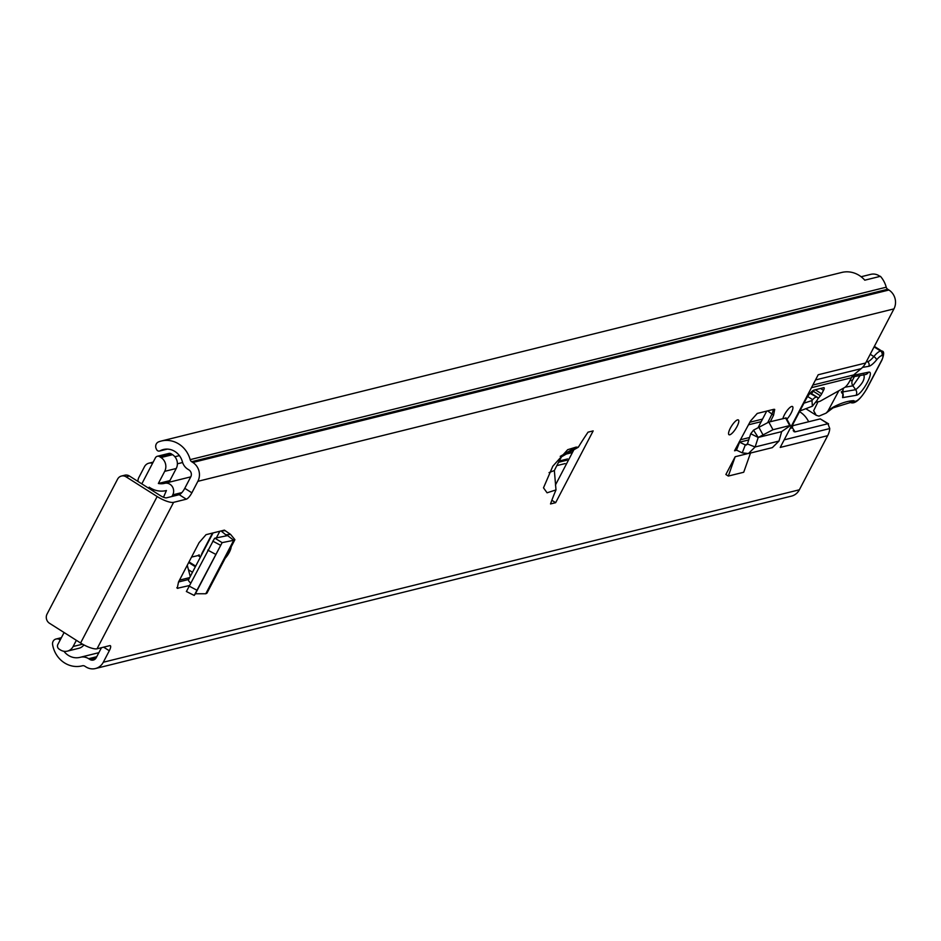 <?xml version="1.0" encoding="UTF-8"?>
<svg xmlns="http://www.w3.org/2000/svg" width="941" height="941" viewBox="0 0 941 941"><rect width="100%" height="100%" fill="white"/><g stroke="black" fill="none" stroke-linecap="round" stroke-linejoin="round"><path stroke-width="1.41" d="M231.133 546.874A8.751 2.47 -57.6 0 1 229.333 552.273A8.751 2.47 -57.6 0 1 225.193 558.248M730.345 428.155A8.751 2.47 -57.6 0 1 738.367 419.933A8.751 2.47 -57.6 0 1 737.015 426.508A8.751 2.47 -57.6 0 1 728.993 434.718A8.751 2.47 -57.6 0 1 730.345 428.155M782.9 418.592A8.751 2.47 -57.6 0 1 784.465 414.746A8.751 2.47 -57.6 0 1 792.487 406.524A8.751 2.47 -57.6 0 1 791.134 413.099A8.751 2.47 -57.6 0 1 786.876 419.192M773.514 409.406L771.996 414.087L773.561 415.252L774.702 409.406L773.925 409.3L757.234 413.44L750.565 420.945L734.545 450.774A1.682 1.553 76.1 0 1 736.497 450.116L739.567 442.176L748.73 439.918M773.561 415.252L770.314 421.709M179.213 494.695A6.74 1.906 122.4 0 0 184.777 488.32L191.87 492.813A6.74 1.906 -57.6 0 1 186.306 499.189L179.213 494.695L166.51 497.836A5.046 1.376 27.6 0 1 160.499 495.719L129.399 476.005L126.07 476.828L157.159 496.542A13.809 3.752 27.6 0 0 173.603 502.341L97.041 648.796L109.732 645.644A6.74 1.906 -57.6 0 1 110.344 645.702A6.74 1.906 -57.6 0 1 109.297 650.749L103.298 662.241A13.809 12.704 76.1 0 1 95.429 668.545L791.51 496.107A13.809 12.704 -103.9 0 0 799.368 489.791L827.657 435.683L780.218 447.434L818.211 374.753L865.661 363.003L893.95 308.883A13.809 12.704 -103.9 0 0 888.916 290.016L887.728 289.252A3.364 3.094 76.1 0 1 886.234 287.205A25.595 23.537 -103.9 0 0 880.423 276.301L864.779 280.183A25.595 23.537 76.1 0 0 841.725 272.455L161.299 441.023A25.595 23.537 76.1 0 1 190.164 459.643A3.364 3.094 -103.9 0 0 191.646 461.702L192.846 462.466A13.809 12.704 76.1 0 1 197.869 481.322L893.95 308.883M191.87 492.813L197.869 481.322M173.603 502.341L186.306 499.189M593.171 430.896L588.043 432.166A107.756 30.465 122.4 0 0 578.292 447.257L576.092 447.116L567.682 449.692L552.814 466.195L543.498 487.838L547.074 492.802L555.99 489.92A107.756 30.465 122.4 0 0 550.52 503.953L555.649 502.682L593.171 430.896M747.178 453.762L735.168 456.738L725.876 474.511L728.322 476.064L735.168 456.738M195.399 593.771L222.052 542.781L194.222 595.441L195.399 593.771L205.785 593.747L233.733 540.287L234.909 539.675L230.604 534.417L224.405 530.124L206.055 534.664L199.092 542.639L178.519 581.985L177.237 588.301L189.235 585.584M578.292 447.257L561.554 456.773L560.224 456.338M815.647 402.101L819.188 401.572A16.832 4.764 -57.6 0 0 820.552 400.995L844.442 387.621A6.74 1.906 122.4 0 0 849.464 381.481L851.393 377.788L811.46 387.68M865.661 363.003A20.208 18.585 76.1 0 1 861.144 368.66L815.482 379.964M812.812 385.069L853.652 374.953L861.144 368.66M853.652 374.953A10.104 9.292 -103.9 0 0 851.393 377.788M784.182 439.847L829.762 428.555L829.586 430.19A20.208 18.585 76.1 0 1 827.657 435.683M818.164 398.514L820.423 395.761A3.364 0.953 122.4 0 0 821.681 393.844L823.516 390.35A3.482 0.988 122.4 0 0 824.057 387.716A3.482 0.988 122.4 0 0 823.787 387.68L814.165 390.056A10.104 2.858 122.4 0 0 805.814 399.631L793.651 422.885A10.104 2.858 122.4 0 0 792.922 424.379L792.404 427.802L795.074 431.872L827.904 423.732L820.258 418.886L828.586 423.85L827.904 423.732L829.762 428.555M815.976 402.313L815.953 401.713M792.475 425.767L820.258 418.886M811.448 393.561L813.33 391.268A3.364 0.953 122.4 0 0 814.188 390.056M794.028 431.696L795.074 431.872L793.169 430.66M178.519 581.985L188.741 579.444M758.223 427.355L766.715 411.088M573.939 449.633L555.425 485.038M101.452 647.702L96.205 657.747A5.046 4.646 76.1 0 1 89.854 659.453L88.654 658.7A12.127 11.151 -103.9 0 0 80.338 657.265A12.127 11.151 -103.9 0 0 80.161 657.312A16.832 15.491 76.1 0 1 79.926 657.371A16.832 15.491 76.1 0 1 63.941 651.278M161.299 441.023A25.595 23.537 76.1 0 0 158.617 441.87A5.046 4.646 -103.9 0 0 156.241 448.81L156.629 449.61A2.694 2.482 -103.9 0 0 160.005 450.845L160.088 450.798A16.832 15.491 76.1 0 1 163.405 449.516A16.832 15.491 76.1 0 1 182.389 461.772A12.127 11.151 -103.9 0 0 187.741 469.171L188.941 469.924A5.046 4.646 76.1 0 1 190.776 476.828L184.777 488.32M861.121 276.748L870.79 274.349A12.127 11.151 76.1 0 1 880 276.407M95.429 668.545A13.809 12.704 76.1 0 1 85.96 666.922L84.761 666.157A3.364 3.094 -103.9 0 0 82.396 665.781A25.595 23.537 76.1 0 1 82.032 665.875A25.595 23.537 76.1 0 1 52.602 644.656A5.046 4.646 -103.9 0 1 55.978 639.033L61.388 637.692M60.012 640.315A2.694 2.482 -103.9 0 0 57.683 638.88L56.86 638.915A5.046 4.646 -103.9 0 0 55.978 639.033M97.041 648.796A13.809 3.752 -152.4 0 1 80.597 642.997L49.508 623.283A6.74 6.199 -103.9 0 1 47.05 614.073L117.613 479.11A6.74 6.199 -103.9 0 1 121.448 476.04L124.777 475.205A6.74 6.199 76.1 0 1 129.399 476.005M126.07 476.828A6.74 6.199 -103.9 0 0 121.448 476.04M561.554 456.773A107.756 30.465 122.4 0 0 554.355 470.524L549.05 472.605M555.99 489.92L554.355 470.524M551.849 500.271L555.649 502.682M728.322 476.064L743.708 472.253L750.518 453.033M767.633 410.864L771.985 414.099L767.809 422.415M739.132 441.988A10.433 9.598 76.1 0 1 739.567 442.176L745.307 444.94L747.425 443.987L755.129 446.975L748.413 453.55L742.237 452.868L736.497 450.116M746.307 445.046L745.307 444.94L742.237 452.868M748.413 453.55L772.349 447.622L778.995 441.058L755.129 446.975L758.199 437.447L750.718 433.742L747.425 443.987M758.199 437.447L753.541 430.131L750.718 433.742M785.559 417.933L789.722 425.579L772.961 429.731L758.317 437.412L781.548 431.66L790.358 425.579L786.194 417.933L768.797 422.086L753.541 430.131M778.995 441.058L781.665 431.625M225.181 530.653L221.041 530.959L226.946 535.735L214.889 538.181L222.123 542.639L233.733 540.287L226.475 534.723L225.828 535.97M213.054 532.935L188.565 579.762A8.751 2.376 27.6 0 0 190.611 582.938M222.123 542.639L214.889 538.181M214.501 538.405L186.506 591.324M186.353 591.489L194.222 595.441M205.785 593.747L206.926 593.195L234.909 539.675M808.66 421.768A23.066 21.22 -103.9 0 0 799.521 411.664M810.001 393.397L818.164 397.82L817.329 399.984L812.401 406.194L799.885 410.97M812.401 406.194L811.954 400.572L812.695 399.69L807.672 396.502M803.955 403.183L811.954 400.572M816.082 397.255A6.74 1.906 122.4 0 0 812.695 399.69M845.089 387.186L852.899 385.834L860.168 375.471M863.791 374.589C865.25 378.905 862.544 383.94 855.687 389.692L842.195 392.021A5.046 4.693 80.2 0 1 842.595 397.643L856.087 395.314C862.074 394.902 875.212 370.413 868.496 372.201L853.205 375.353M881.87 359.909L866.779 388.586A13.468 3.811 -57.6 0 1 854.487 401.125L853.781 400.678A195.246 55.19 122.4 0 0 834.197 406.618A37.04 10.469 122.4 0 0 827.88 411.182L826.057 413.158L818.964 416.134L816.235 415.299L813.659 410.723L817.964 401.866M834.197 406.618A3.364 2.917 -117 0 1 832.997 407.9L851.076 402.313L853.781 400.678M843.171 388.339L842.595 397.643M838.843 390.762L827.88 411.182M854.628 376.235L852.499 380.211L849.888 380.658M212.501 533.065L202.291 552.602A10.433 9.598 -103.9 0 0 201.315 555.39M190.258 576.527L187.259 565.27M158.359 483.474L164.699 471.347L176.238 468.489L169.898 480.616L158.359 483.474A16.503 15.174 -103.9 0 0 164.593 483.356A16.503 15.174 -103.9 0 0 164.616 483.345A7.74 7.128 76.1 0 1 164.628 483.345A7.74 7.128 76.1 0 1 172.132 486.344A7.74 7.128 76.1 0 1 172.768 494.837L171.897 496.507M152.548 463.313A7.74 7.128 -103.9 0 0 148.89 463.184A7.74 7.128 -103.9 0 0 144.479 466.712L138.845 477.499A7.74 7.128 -103.9 0 0 137.962 481.427M64.094 632.528L57.848 644.479A3.364 3.094 -103.9 0 0 59.071 649.078L60.436 649.949A10.104 9.292 -103.9 0 0 67.364 651.137A10.104 9.292 -103.9 0 0 73.116 646.514L76.362 640.315M164.699 471.347A10.104 9.292 -103.9 0 0 161.017 457.549L159.652 456.679A3.364 3.094 -103.9 0 0 155.418 457.82L141.809 483.874M153.995 491.602A21.384 19.667 -103.9 0 0 149.149 487.203L149.16 487.179A23.913 21.996 -103.9 0 0 166.381 490.543A23.913 21.996 -103.9 0 0 166.416 490.532L163.511 497.248M157.347 456.279L168.886 453.421A3.364 3.094 76.1 0 1 171.191 453.821L159.652 456.679M176.238 468.489A10.104 9.292 -103.9 0 0 172.556 454.691L171.191 453.821M67.364 651.137L78.903 648.278A10.104 9.292 -103.9 0 0 83.89 644.903M200.421 557.096L198.033 555.578A3.364 0.953 -57.6 0 1 199.28 554.967A3.364 0.953 -57.6 0 1 199.257 556.354M188.459 569.752L192.47 572.304M195.375 566.764L188.694 562.53M191.541 557.084L198.033 555.578M195.693 566.141L189.012 561.906M736.744 450.221L734.545 450.774M103.298 662.241L799.368 489.791M576.092 447.116L560.413 456.291M792.169 424.567L792.922 424.379M792.404 427.802L790.193 428.355M80.514 657.23L98.852 652.678L80.338 657.265M88.654 658.7L96.758 656.689M89.854 659.453L96.111 657.9M160.088 450.798L166.933 449.104M160.005 450.845L167.028 449.104M190.164 459.643L886.234 287.205M191.646 461.702L887.728 289.252M192.846 462.466L888.916 290.016M109.297 650.749L103.628 647.161M57.683 638.88L61.224 637.998M61.33 637.798L56.86 638.915M157.159 496.542L80.597 642.997M820.564 388.48L823.516 390.35M815.294 389.786L821.681 393.844M813.33 391.268L820.423 395.761M762.892 434.683L758.74 427.038M772.984 429.731L768.821 422.086M747.166 444.481L745.307 444.94M216.371 537.876L219.841 531.253M177.99 588.372L176.849 587.69M230.604 534.417L226.475 534.723M220.476 545.227L212.748 541.11M215.501 554.237L207.773 550.12M196.728 590.125L189.012 586.008M558.578 462.266L566.87 460.208M556.825 465.63L565.141 463.572M818.129 397.808L810.424 392.915L818.164 397.82M856.087 395.314A5.046 4.693 80.2 0 0 855.687 389.692L852.899 385.834A5.046 4.693 -99.8 0 1 852.499 380.211M862.497 367.402L868.731 366.32A16.832 4.764 122.4 0 0 876.589 359.885A11.116 3.141 -57.6 0 1 881.764 355.639L882.211 355.557A6.058 1.717 -57.6 0 1 881.635 360.356M867.014 388.127A3.364 0.882 -152.2 0 1 867.026 388.433L881.882 360.203C884.258 354.11 884.211 351.052 881.752 351.052A9.434 2.67 122.4 0 0 881.035 350.946L880.588 351.028A14.48 4.093 122.4 0 0 873.836 356.557A13.468 3.811 -57.6 0 1 867.555 361.709A3.364 3.129 80.2 0 1 868.731 366.32M866.637 361.132L867.555 361.709L866.214 361.932M870.225 354.275L873.836 356.557A3.364 1.282 39.3 0 1 876.589 359.885M874.071 346.9L880.588 351.028A3.364 3.129 80.2 0 1 881.764 355.639M874.213 346.629L881.035 350.946A3.364 3.129 80.2 0 1 882.211 355.557M849.958 402.242C854.275 404.748 859.968 400.148 867.026 388.433A3.364 0.882 -152.2 0 1 866.779 388.586M850.158 402.36A3.364 3.235 -57.2 0 0 854.487 401.125M868.496 372.201A5.046 4.693 80.2 0 1 865.273 374.589L851.84 377.012M855.004 374.542A5.046 4.693 80.2 0 1 852.087 376.859M749.859 422.238L762.528 419.098M748.46 424.814L761.198 421.662M179.484 580.126L189.706 577.598M177.39 463.807L182.613 462.513M164.651 483.333L190.764 476.864L164.628 483.345M172.768 494.837L181.884 492.578M161.017 457.549L172.556 454.691M73.116 646.514L82.561 644.185M159.476 451.045L167.298 449.104M740.332 439.788L749.507 437.518M832.997 407.9L826.057 413.158M881.752 351.052L874.354 346.37M816.235 415.299L805.837 408.7M841.313 391.715L841.854 393.079L843.524 388.139M567.623 458.926L559.248 461.008M572.399 452.539L565.941 454.138M148.89 463.184L153.183 462.113M174.885 456.738L179.402 455.62"/></g></svg>
